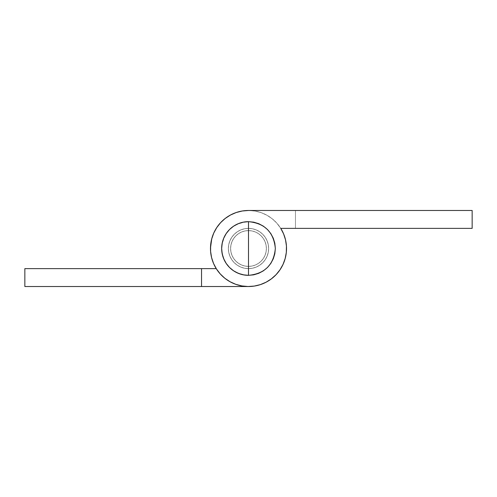 <?xml version="1.0" encoding="UTF-8"?>
<svg xmlns="http://www.w3.org/2000/svg" width="497" height="497" viewBox="0 0 497 497"><rect width="100%" height="100%" fill="white"/><g stroke="black" fill="none" stroke-linecap="round" stroke-linejoin="round"><path stroke-width="0.37" stroke-dasharray="2.48 1.86" d="M248.5 221.662A26.838 26.838 0 0 1 275.338 248.5A26.838 26.838 0 0 1 248.5 275.338L248.5 221.662L243.263 222.178L238.231 223.706L233.59 226.185L229.521 229.521L226.185 233.59L223.706 238.231L222.178 243.263L221.662 248.5L222.178 253.737L223.706 258.769L226.185 263.41L229.521 267.479L233.59 270.815L238.231 273.294L243.263 274.822L248.5 275.338L253.737 274.822L258.769 273.294L263.41 270.815L267.479 267.479L270.815 263.41L273.294 258.769L274.822 253.737L275.338 248.5L274.822 243.263L273.294 238.231L270.815 233.59L267.479 229.521L263.41 226.185L258.769 223.706L253.737 222.178L248.5 221.662L248.5 275.338C232.198 273.748 223.252 264.802 221.662 248.5C223.252 232.198 232.198 223.252 248.5 221.662M248.5 230.608A17.892 17.892 0 0 1 266.392 248.5A17.892 17.892 0 0 1 248.5 266.392A17.892 17.892 0 0 0 266.392 248.5A17.892 17.892 0 0 0 248.5 230.608L245.009 230.95L241.654 231.969L238.56 233.621L235.851 235.851L233.621 238.56L231.969 241.654L230.95 245.009L230.608 248.5L230.95 251.991L231.969 255.346L233.621 258.44L235.851 261.149L238.56 263.379L241.654 265.031L245.009 266.05L248.5 266.392L251.991 266.05L255.346 265.031L258.44 263.379L261.149 261.149L263.379 258.44L265.031 255.346L266.05 251.991L266.392 248.5L266.05 245.009L265.031 241.654L263.379 238.56L261.149 235.851L258.44 233.621L255.346 231.969L251.991 230.95L248.5 230.608A17.892 17.892 0 0 0 230.608 248.5A17.892 17.892 0 0 0 248.5 266.392A17.892 17.892 0 0 1 230.608 248.5A17.892 17.892 0 0 1 248.5 230.608L251.991 230.95L255.346 231.969L258.44 233.621L261.149 235.851L263.379 238.56L265.031 241.654L266.05 245.009L266.392 248.5L266.05 251.991L265.031 255.346L263.379 258.44L261.149 261.149L258.44 263.379L255.346 265.031L251.991 266.05L248.5 266.392L245.009 266.05L241.654 265.031L238.56 263.379L235.851 261.149L233.621 258.44L231.969 255.346L230.95 251.991L230.608 248.5L230.95 245.009L231.969 241.654L233.621 238.56L235.851 235.851L238.56 233.621L241.654 231.969L245.009 230.95L248.5 230.608M248.5 228.371A20.128 20.128 0 0 1 268.628 248.5A20.128 20.128 0 0 1 248.5 268.628A20.128 20.128 0 0 0 268.628 248.5A20.128 20.128 0 0 0 248.5 228.371A20.128 20.128 0 0 0 228.371 248.5A20.128 20.128 0 0 0 248.5 268.628A20.128 20.128 0 0 1 228.371 248.5A20.128 20.128 0 0 1 248.5 228.371L244.574 228.757L240.797 229.906L237.317 231.764L234.267 234.267L231.764 237.317L229.906 240.797L228.757 244.574L228.371 248.5L228.757 252.426L229.906 256.203L231.764 259.683L234.267 262.733L237.317 265.236L240.797 267.094L244.574 268.243L248.5 268.628L252.426 268.243L256.203 267.094L259.683 265.236L262.733 262.733L265.236 259.683L267.094 256.203L268.243 252.426L268.628 248.5L268.243 244.574L267.094 240.797L265.236 237.317L262.733 234.267L259.683 231.764L256.203 229.906L252.426 228.757L248.5 228.371L252.426 228.757L256.203 229.906L259.683 231.764L262.733 234.267L265.236 237.317L267.094 240.797L268.243 244.574L268.628 248.5L268.243 252.426L267.094 256.203L265.236 259.683L262.733 262.733L259.683 265.236L256.203 267.094L252.426 268.243L248.5 268.628L244.574 268.243L240.797 267.094L237.317 265.236L234.267 262.733L231.764 259.683L229.906 256.203L228.757 252.426L228.371 248.5L228.757 244.574L229.906 240.797L231.764 237.317L234.267 234.267L237.317 231.764L240.797 229.906L244.574 228.757L248.5 228.371A20.128 20.128 0 0 0 228.371 248.5A20.128 20.128 0 0 0 248.5 268.628A20.128 20.128 0 0 1 228.371 248.5A20.128 20.128 0 0 1 248.5 228.371A20.128 20.128 0 0 0 228.371 248.5A20.128 20.128 0 0 0 248.5 268.628A20.128 20.128 0 0 1 228.371 248.5A20.128 20.128 0 0 1 248.5 228.371A20.128 20.128 0 0 1 268.628 248.5A20.128 20.128 0 0 1 248.5 268.628A20.128 20.128 0 0 0 268.628 248.5A20.128 20.128 0 0 0 248.5 228.371L252.426 228.757L256.203 229.906L259.683 231.764L262.733 234.267L265.236 237.317L267.094 240.797L268.243 244.574L268.628 248.5L268.243 252.426L267.094 256.203L265.236 259.683L262.733 262.733L259.683 265.236L256.203 267.094L252.426 268.243L248.5 268.628L244.574 268.243L240.797 267.094L237.317 265.236L234.267 262.733L231.764 259.683L229.906 256.203L228.757 252.426L228.371 248.5L228.757 244.574L229.906 240.797L231.764 237.317L234.267 234.267L237.317 231.764L240.797 229.906L244.574 228.757L248.5 228.371L252.426 228.757L256.203 229.906L259.683 231.764L262.733 234.267L265.236 237.317L267.094 240.797L268.243 244.574L268.628 248.5L268.243 252.426L267.094 256.203L265.236 259.683L262.733 262.733L259.683 265.236L256.203 267.094L252.426 268.243L248.5 268.628L244.574 268.243L240.797 267.094L237.317 265.236L234.267 262.733L231.764 259.683L229.906 256.203L228.757 252.426L228.371 248.5L228.757 244.574L229.906 240.797L231.764 237.317L234.267 234.267L237.317 231.764L240.797 229.906L244.574 228.757L248.5 228.371A20.128 20.128 0 0 1 268.628 248.5A20.128 20.128 0 0 1 248.5 268.628A20.128 20.128 0 0 0 268.628 248.5A20.128 20.128 0 0 0 248.5 228.371L252.426 228.757L256.203 229.906L259.683 231.764L262.733 234.267L265.236 237.317L267.094 240.797L268.243 244.574L268.628 248.5L268.243 252.426L267.094 256.203L265.236 259.683L262.733 262.733L259.683 265.236L256.203 267.094L252.426 268.243L248.5 268.628L244.574 268.243L240.797 267.094L237.317 265.236L234.267 262.733L231.764 259.683L229.906 256.203L228.757 252.426L228.371 248.5L228.757 244.574L229.906 240.797L231.764 237.317L234.267 234.267L237.317 231.764L240.797 229.906L244.574 228.757L248.5 228.371L244.574 228.757L240.797 229.906L237.317 231.764L234.267 234.267L231.764 237.317L229.906 240.797L228.757 244.574L228.371 248.5L228.757 252.426L229.906 256.203L231.764 259.683L234.267 262.733L237.317 265.236L240.797 267.094L244.574 268.243L248.5 268.628L252.426 268.243L256.203 267.094L259.683 265.236L262.733 262.733L265.236 259.683L267.094 256.203L268.243 252.426L268.628 248.5L268.243 244.574L267.094 240.797L265.236 237.317L262.733 234.267L259.683 231.764L256.203 229.906L252.426 228.757L248.5 228.371M269.014 280.513L276.065 274.686L279.985 269.809L283.054 264.361L285.185 258.477L286.328 252.327L286.446 246.077L285.533 239.889L283.619 233.932L280.755 228.371L295.466 228.371L295.466 210.48L248.5 210.48A38.02 38.02 0 0 0 211.138 255.533A38.02 38.02 0 0 0 262.317 283.924A38.02 38.02 0 0 0 280.755 228.371L472.15 228.371L472.15 210.48L248.5 210.48A38.02 38.02 0 0 0 211.138 255.533A38.02 38.02 0 0 0 262.317 283.924A38.02 38.02 0 0 0 280.755 228.371L276.705 223.004L272.145 218.723L266.945 215.251L261.242 212.679L255.197 211.076L248.531 210.48L255.197 211.076L261.242 212.679L266.945 215.251L272.145 218.723L276.705 223.004L280.755 228.371A38.02 38.02 0 0 1 262.317 283.924A38.02 38.02 0 0 1 211.138 255.533A38.02 38.02 0 0 1 248.5 210.48L242.269 210.995L236.199 212.523L230.471 215.027L225.228 218.438L220.612 222.656A38.02 38.02 0 0 1 230.459 215.033M242.281 210.989A38.02 38.02 0 0 1 286.39 245.381A38.02 38.02 0 0 1 248.5 286.52A38.02 38.02 0 0 0 285.862 241.467A38.02 38.02 0 0 0 234.683 213.076A38.02 38.02 0 0 0 216.245 268.628L214.797 266.1L216.245 268.628L24.85 268.628L24.85 286.52L201.533 286.52L201.533 268.628L216.245 268.628M24.85 286.52L24.85 268.628L201.533 268.628L201.533 286.52L24.85 286.52M248.469 286.52L201.533 286.52L201.533 268.628L201.533 286.52L201.533 268.628L201.533 286.52L248.469 286.52M213.474 263.286L212.374 260.347L213.474 263.286M210.573 251.159L210.921 254.259M220.612 222.656L216.754 227.583L220.612 222.656L225.228 218.438L230.471 215.027L236.199 212.523L242.269 210.995L248.5 210.48L242.269 210.995L236.199 212.523L230.471 215.027L225.228 218.438L220.612 222.656L216.754 227.583L213.753 233.068L211.691 238.976L210.647 244.903L210.554 250.923L210.48 248.015M210.672 244.673L211.076 241.797L210.672 244.673M213.847 232.857L212.685 235.74M216.878 227.384L215.257 230.049M218.723 224.855L217.015 227.191L218.73 224.849M225.414 218.295L223.01 220.289M225.601 218.152L227.98 216.493L225.601 218.152M230.676 214.915L233.509 213.561L230.676 214.915M236.423 212.449L239.436 211.573L236.423 212.449M242.499 210.958L245.617 210.591L242.499 210.958M284.626 236.647L283.526 233.714M286.079 242.716L285.477 239.66M285.924 255.197L286.353 252.097M284.321 261.242L285.247 258.254M281.756 266.926L283.153 264.143M278.277 272.145L280.122 269.616M269.039 280.494L271.592 278.705M257.57 285.421L260.577 284.551M251.395 286.409L254.501 286.042M210.629 245.139L210.591 251.395L210.629 245.139L210.591 251.395L211.579 257.57L213.561 263.503L216.493 269.026L220.295 273.996L224.855 278.277L230.055 281.749L235.758 284.321L241.803 285.924L248.028 286.52L254.271 286.079L260.353 284.626L266.324 282.085M472.15 210.48L472.15 228.371L280.755 228.371L295.466 228.371L280.755 228.371L283.619 233.932L280.755 228.371L295.466 228.371L295.466 210.48L295.466 228.371L295.466 210.48L248.5 210.48L472.15 210.48M211.076 241.803L213.753 233.068L216.754 227.583L213.753 233.068L211.337 240.48M210.591 251.395L211.579 257.57L213.561 263.503L216.493 269.026L220.295 273.996L224.855 278.277L230.055 281.749L235.758 284.321L241.803 285.924L248.028 286.52L254.271 286.079L248.028 286.52L241.803 285.924L235.758 284.321L230.055 281.749L224.855 278.277L220.295 273.996L216.493 269.026L213.561 263.503L211.579 257.57L210.591 251.395M260.341 284.632L266.119 282.19L271.399 278.848L276.065 274.686L279.985 269.809L283.054 264.361L285.185 258.477L286.328 252.327L286.446 246.077L285.533 239.889L283.619 233.932L285.533 239.889L286.446 246.077L286.328 252.327L285.185 258.477L283.054 264.361L279.985 269.809L276.065 274.686L271.399 278.848L266.119 282.19L260.353 284.626L254.271 286.079"/><path stroke-width="0.75" d="M248.5 248.5L248.5 275.338C264.802 273.748 273.748 264.802 275.338 248.5C273.748 232.198 264.802 223.252 248.5 221.662L248.5 248.5L248.5 221.662A26.838 26.838 0 0 0 221.662 248.5A26.838 26.838 0 0 0 248.5 275.338L248.5 248.5M248.5 221.662L253.737 222.178L258.769 223.706L263.41 226.185L267.479 229.521L270.815 233.59L273.294 238.231L274.822 243.263L275.338 248.5L274.822 253.737L273.294 258.769L270.815 263.41L267.479 267.479L263.41 270.815L258.769 273.294L253.737 274.822L248.5 275.338L243.263 274.822L238.231 273.294L233.59 270.815L229.521 267.479L226.185 263.41L223.706 258.769L222.178 253.737L221.662 248.5L222.178 243.263L223.706 238.231L226.185 233.59L229.521 229.521L233.59 226.185L238.231 223.706L243.263 222.178L248.5 221.662M216.245 268.628L24.85 268.628L24.85 286.52L201.533 286.52L201.533 268.628L216.245 268.628A38.02 38.02 0 0 1 220.612 222.656L216.754 227.583L213.753 233.068L211.691 238.976L210.629 245.139L210.591 251.395L211.579 257.57L213.561 263.503L216.493 269.026L220.295 273.996L224.855 278.277L230.055 281.749L235.758 284.321L241.803 285.924L248.028 286.52L254.271 286.079L260.353 284.626L266.119 282.19L271.399 278.848L276.065 274.686L279.985 269.809L283.054 264.361L285.185 258.477L286.328 252.327L286.446 246.077L285.533 239.889L283.619 233.932L280.755 228.371A38.02 38.02 0 0 1 262.317 283.924A38.02 38.02 0 0 1 211.138 255.533A38.02 38.02 0 0 1 248.5 210.48L242.269 210.995L236.199 212.523L230.471 215.027L225.228 218.438L220.612 222.656M230.459 215.033A38.02 38.02 0 0 1 242.281 210.989M24.85 268.628L24.85 286.52L248.469 286.52L201.533 286.52L201.533 268.628L24.85 268.628M212.374 260.347L211.523 257.34L212.368 260.335M210.921 254.259L210.573 251.159M210.48 248.015L211.753 238.746L211.076 241.803M212.685 235.74L213.847 232.857M215.257 230.049L216.878 227.384M223.01 220.289L225.414 218.295M227.98 216.493L230.676 214.915L227.974 216.493M233.509 213.561L236.423 212.449L233.497 213.561M239.436 211.573L242.499 210.958L239.43 211.579M283.526 233.714L284.626 236.647M285.477 239.66L286.079 242.716M286.427 245.841L286.52 248.972L286.427 245.841M286.353 252.097L285.924 255.197M285.247 258.254L284.321 261.242M283.153 264.143L281.756 266.926M280.122 269.616L278.277 272.145M276.226 274.512L273.996 276.705L276.226 274.512M271.592 278.705L269.039 280.494M266.324 282.085L269.014 280.513M260.577 284.551L257.57 285.421M254.501 286.042L251.395 286.409M472.15 228.371L472.15 210.48L248.5 210.48L472.15 210.48L472.15 228.371L280.755 228.371L472.15 228.371M211.337 240.48L210.629 245.139M254.271 286.079L260.353 284.626"/></g></svg>
